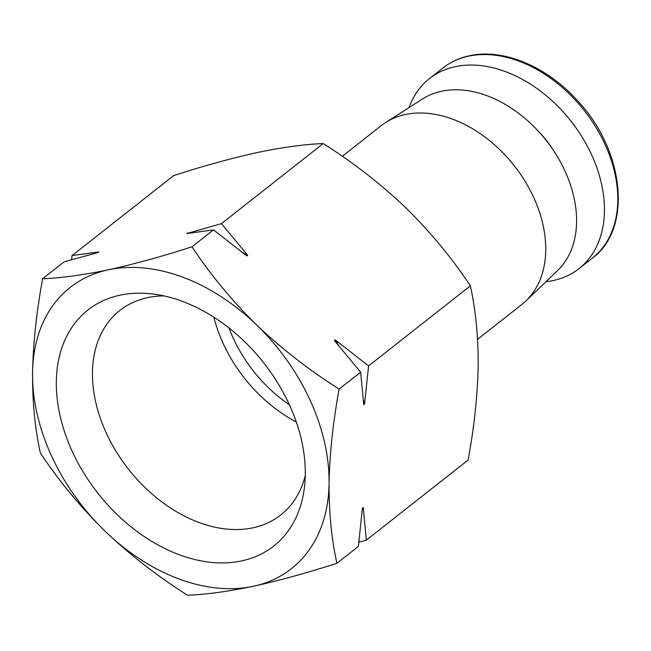 <?xml version="1.0" encoding="UTF-8"?>
<svg xmlns="http://www.w3.org/2000/svg" width="651" height="651" viewBox="0 0 651 651"><rect width="100%" height="100%" fill="white"/><g stroke="black" fill="none" stroke-linecap="round" stroke-linejoin="round"><path stroke-width="0.98" d="M42.616 278.734C61.186 278.026 83.108 275.048 108.367 269.799C134.155 264.135 162.034 256.461 191.996 246.794C210.314 274.519 231.854 300.575 256.624 324.971C281.891 348.944 309.396 370.313 339.138 389.07C333.068 422.011 329.707 453.389 329.08 483.213C328.958 512.614 331.562 539.305 336.901 563.286C306.93 572.961 279.051 580.627 253.263 586.291C228.005 591.539 206.082 594.518 187.512 595.226C157.778 576.485 130.273 555.124 104.998 531.126C80.252 506.738 58.712 480.682 40.37 452.95C35.024 429.001 32.42 402.31 32.55 372.877C33.193 343.069 36.546 311.691 42.616 278.734L64.107 261.824L97.943 252.555L98.781 251.896L72.049 255.583L71.545 259.725M32.55 372.877A178.919 125.627 51.8 0 1 108.367 269.799A178.919 125.627 51.8 0 1 256.624 324.971A178.919 125.627 51.8 0 1 329.08 483.213A178.919 125.627 51.8 0 1 253.263 586.291A178.919 125.627 51.8 0 1 104.998 531.126A178.919 125.627 51.8 0 1 32.55 372.877M358.896 542.234L366.334 540.135L468.11 460.062C474.188 427.129 477.541 395.743 478.176 365.919C478.298 336.518 475.686 309.827 470.356 285.846C452.038 258.121 430.498 232.065 405.719 207.677C380.461 183.696 352.956 162.335 323.213 143.57C304.635 144.278 282.721 147.256 257.462 152.505C231.666 158.177 203.787 165.842 173.825 175.51L72.049 255.583M289.435 404.824A150.21 105.47 51.8 0 1 304.367 487.973A150.21 105.47 51.8 0 1 180.417 555.173A150.21 105.47 51.8 0 1 57.166 398.502A150.21 105.47 51.8 0 1 151.659 293.861A150.21 105.47 51.8 0 1 289.435 404.824M342.296 156.289L381.152 125.716A113.746 79.861 51.8 0 1 385.652 122.526A113.746 79.861 51.8 0 1 405.418 114.511A113.746 79.861 51.8 0 1 522.916 177.861A113.746 79.861 51.8 0 1 525.967 300.892A113.746 79.861 51.8 0 1 521.809 304.513L477.565 339.317M385.652 122.526L422.548 98.96A109.441 76.851 51.8 0 1 441.565 91.246A109.441 76.851 51.8 0 1 554.628 152.204A109.441 76.851 51.8 0 1 557.557 270.588L525.967 300.892M408.983 107.618A120.915 84.899 51.8 0 1 429.473 78.576A120.915 84.899 51.8 0 1 455.277 66.662A120.915 84.899 51.8 0 1 582.393 137.524A120.915 84.899 51.8 0 1 578.999 268.643A120.915 84.899 51.8 0 1 545.953 281.72M305.27 475.58A130.119 91.36 51.8 0 1 282.916 513.2A130.119 91.36 51.8 0 1 128.483 469.208A130.119 91.36 51.8 0 1 122.087 308.769A130.119 91.36 51.8 0 1 163.914 295.896M296.311 421.986A123.845 86.957 51.8 0 1 213.894 317.216M289.402 404.767A117.929 82.807 51.8 0 1 229.006 327.99M323.213 143.57L221.43 223.643L186.764 233.563L213.495 229.884L191.996 246.794M470.356 285.846L368.572 365.919L335.192 339.863L334.362 340.522L360.638 372.16L339.138 389.07M213.495 229.884L246.875 255.933L247.714 255.273L221.43 223.643M366.334 540.135L363.234 507.609L362.404 508.26L358.392 546.376L336.901 563.286M360.638 372.16L363.73 404.686L364.568 404.027L368.572 365.919M363.234 507.609A189.164 132.82 51.8 0 1 362.249 509.985M335.192 339.863A189.164 132.82 51.8 0 1 338.772 345.632M363.396 400.096A189.164 132.82 51.8 0 1 364.568 404.027M187.594 232.912A189.164 132.82 51.8 0 1 189.181 233.188M242.538 252.409A189.164 132.82 51.8 0 1 247.714 255.273M538.719 131.632A76.468 53.691 51.8 0 1 553.163 149.982M468.63 56.157A120.915 84.899 51.8 0 1 595.746 127.018A120.915 84.899 51.8 0 1 592.353 258.138C632.113 229.323 625.009 151.886 578.609 101.89C547.955 66.915 503.418 47.995 469.436 55.774C459.403 57.939 450.533 62.032 442.835 68.07A120.915 84.899 51.8 0 1 468.63 56.157M578.999 268.643L592.353 258.138M429.473 78.576L442.835 68.07M97.943 252.555L98.683 251.978"/></g></svg>

